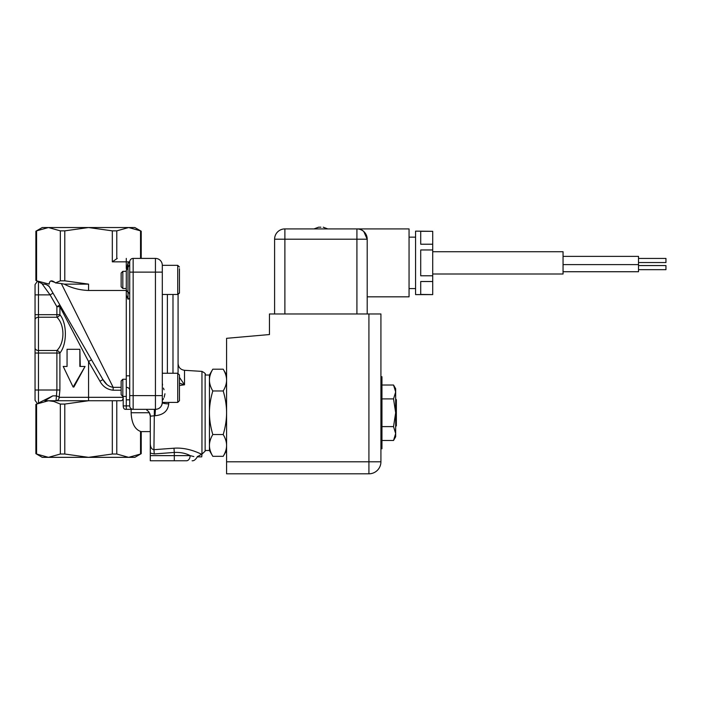 <?xml version="1.0" encoding="UTF-8"?>
<svg xmlns="http://www.w3.org/2000/svg" width="701" height="701" viewBox="0 0 701 701"><rect width="100%" height="100%" fill="white"/><g stroke="black" fill="none" stroke-linecap="round" stroke-linejoin="round"><path stroke-width="1.05" d="M380.923 461.801L380.923 313.969L269.456 313.969L269.456 334.552L226.581 338.32L226.581 473.806L368.919 473.806A12.005 12.005 0 0 0 380.923 461.801L368.919 461.801L368.919 473.806M432.719 231.312L415.57 231.137L415.57 294.595L432.719 294.595L420.714 294.42L420.714 281.513L432.719 281.513L432.719 275.773L420.714 275.773L420.714 249.959L432.719 249.959L432.719 244.22L420.714 244.22L420.714 231.312L432.719 231.312L432.719 244.22M432.719 249.959L432.719 275.773M432.719 281.513L432.719 294.42M320.9 227.194L318.578 227.194L320.9 227.194M320.9 228.912L314.039 228.912L318.578 227.194M323.222 227.194L327.761 228.912L409.051 228.912L409.051 296.821L367.201 296.821L367.201 313.969L367.201 239.199A10.287 10.287 0 0 0 356.914 228.912C362.522 228.876 365.957 232.303 367.201 239.199L363.801 231.549M638.515 269.675L665.95 269.675L665.95 265.565L638.515 265.565M638.515 262.551L665.95 262.551L665.95 258.432L638.515 258.432L665.95 258.432M563.052 271.734L638.515 271.734L638.515 256.373L563.052 256.373L638.515 256.373M432.719 274.012L563.052 274.012L563.052 251.72L432.719 251.72M356.914 228.912L356.914 239.199L367.201 239.199A10.287 10.287 0 0 0 356.914 228.912L284.886 228.912A10.287 10.287 0 0 0 274.599 239.199L274.599 313.969M274.599 239.199L284.886 239.199L284.886 228.912L314.039 228.912M380.923 376.735L381.957 376.735L381.957 448.763L380.923 448.763M393.533 385.033L395.671 388.74L395.671 436.758L393.533 440.473L395.671 433.542L393.533 426.611L395.671 412.749L393.533 398.895L395.671 391.964L393.533 385.033L381.957 385.033M393.533 426.611L381.957 426.611M393.533 440.473L381.957 440.473M393.533 398.895L381.957 398.895M395.671 426.471L396.363 425.787L396.363 399.719L395.671 399.035M126.285 270.507L126.285 294.998L126.285 288.479L122.824 288.479L122.824 271.331L126.285 271.331M179.447 268.763L179.447 292.764L179.447 268.763M122.824 271.331L121.142 273.013L121.142 286.797L122.824 288.479M140.542 258.406L140.542 230.857L128.66 227.536L116.778 230.857L112.318 230.857L88.554 227.536L64.79 230.857L60.339 230.857L48.457 227.536L134.864 227.536L141.225 231.216L141.225 258.406M49.201 283.274L49.193 284.115C49.64 280.242 51.76 279.839 55.545 282.906L60.339 280.821L64.79 280.821L88.554 284.133L64.247 284.133L61.329 283.555L113.159 387.338C108.839 386.672 105.43 384.078 102.942 379.565L106.867 384.49M126.285 290.477L88.554 290.477C79.677 290.144 71.572 288.032 64.247 284.133M162.308 382.667L162.325 382.124M126.285 396.407L122.824 396.407L122.824 379.25L126.285 379.25M179.447 381.397L179.447 374.965L177.73 373.247L177.73 402.409L179.447 400.692L179.447 381.397M122.824 379.25L121.142 380.941L121.142 394.716L122.824 396.407M162.299 272.128L155.438 272.128L155.438 395.601L162.299 395.601L162.299 265.267A6.861 6.861 0 0 0 155.438 258.406L133.146 258.406A3.426 3.426 0 0 0 129.711 261.841L129.711 405.897A3.426 3.426 0 0 0 133.146 409.323L155.438 409.323A6.861 6.861 0 0 0 162.299 402.462L162.299 395.601L162.299 402.462A6.861 1.402 180 0 0 168.731 403.864L168.731 402.409M162.921 399.78L163.561 398.554M164.174 397.274L164.954 393.769M164.043 389.765L163.464 388.126M162.562 385.007L162.317 383.237M126.285 294.998L128.003 299.196L126.285 294.998L126.285 399.833L129.711 399.833L129.711 395.601L155.438 395.601L155.438 409.323C159.513 409.095 161.8 406.808 162.299 402.462L162.299 401.542M179.447 286.332L179.447 292.764L177.73 294.481L162.299 294.481M146.868 410.243L146.868 409.323L146.868 410.243A6.861 6.861 0 0 1 150.294 416.184L155.009 415.719C163.377 414.966 167.951 411.014 168.731 403.864M201.958 454.117L205.139 451.146L205.139 374.36C205.91 373.957 204.85 372.967 201.958 371.39L201.958 454.117L201.739 456.859L197.2 456.859L197.48 456.395L196.937 457.455C195.281 459.909 193.678 461.013 192.118 460.767M155.438 409.323L155.009 415.719M150.294 416.184L149.374 412.749L150.294 416.184L150.294 443.137L150.294 416.184L150.294 431.614L141.225 431.614L141.225 453.661L134.864 457.341L42.253 457.341L35.882 453.661L35.882 404.424L37.39 403.557L35.05 400.306L35.05 353.041L35.05 390.01L38.476 390.01L38.476 294.867L35.05 294.867L35.05 347.924L35.05 319.805A3.426 2.559 0 0 1 38.476 317.246L56.886 317.246C64.965 324.835 64.904 342.955 56.886 350.482A3.426 2.375 -148.8 0 1 59.9 353.041C67.156 344.357 67.217 323.45 59.9 314.688A3.426 2.375 -31.2 0 1 56.886 317.246L56.886 314.688L35.05 314.688M177.791 373.247A6.861 5.31 -0 0 0 178.08 371.723L178.08 294.446L178.08 371.723M179.447 383.193L184.512 384.796L179.447 377.34M179.447 385.489L184.512 384.796L184.512 370.303C180.569 369.707 178.422 367.42 178.08 363.46M201.739 454.117L197.2 456.859M201.362 454.117C200.591 453.959 188.297 447.115 173.979 448.211L153.94 449.674L154.264 453.95L174.304 452.434L173.979 448.211M150.294 460.767L186.484 460.767C193.791 460.767 193.791 460.767 186.484 460.767A5.144 3.654 90 0 0 190.137 455.624C198.935 457.937 198.935 457.937 190.137 455.624L150.294 455.624L150.294 460.767L174.304 460.767L174.304 452.434C180.569 452.206 185.844 453.275 190.129 455.624L193.862 456.561M199.487 453.275L201.222 454.055M154.369 409.323L153.94 449.674C151.53 449.35 150.321 447.168 150.294 443.137L150.294 453.1L154.264 453.95M150.294 455.624L150.294 453.1M212.797 369.19C210.554 373.011 209.433 376.639 209.433 380.082L209.433 375.026L212.797 369.19L223.207 369.19C225.459 373.011 226.581 376.639 226.581 380.082C226.581 383.517 225.459 387.154 223.207 390.974L212.797 390.974C210.554 398.615 209.433 405.87 209.433 412.749L209.433 380.082C209.433 383.517 210.554 387.154 212.797 390.974M212.797 434.532C210.554 438.353 209.433 441.989 209.433 445.424L209.433 412.749C209.433 419.636 210.554 426.891 212.797 434.532L223.207 434.532C225.459 426.891 226.581 419.636 226.581 412.749C226.581 405.87 225.459 398.615 223.207 390.974M205.139 450.48L209.433 450.48L209.433 445.424C209.433 448.868 210.554 452.495 212.797 456.316L223.207 456.316C225.459 452.495 226.581 448.868 226.581 445.424C226.581 441.989 225.459 438.353 223.207 434.532M35.05 294.867L35.05 284.58L37.39 281.329L35.882 280.453L35.882 231.216L42.253 227.536L48.457 227.536L36.575 230.857L36.575 280.821L49.193 284.115M116.778 454.029L116.778 400.744L88.554 400.744L64.79 404.065L60.339 404.065L53.898 401.48L48.457 400.744L88.554 400.744L88.554 397.318L59.156 397.318A3.426 1.428 12.7 0 0 56.054 395.855L52.82 395.855L43.05 400.744L52.82 395.855L44.925 400.744L48.457 400.744L36.575 404.065L36.575 454.029L48.457 457.341L60.339 454.029L64.79 454.029L88.554 457.341L112.318 454.029L116.778 454.029L128.66 457.341L140.542 454.029L140.542 431.439C134.732 429.24 131.604 423.01 131.131 412.749L131.131 409.323L125.19 409.323L133.146 409.323L133.146 272.128L129.711 272.128L129.711 262.936L128.003 262.936L126.285 270.595M35.05 347.924L35.05 353.041L56.886 353.041L56.886 350.482L38.476 350.482A3.426 2.559 0 0 1 35.05 347.924M112.318 230.857L112.318 261.841L117.269 258.406M125.19 409.323C123.989 409.112 123.332 407.973 123.21 405.897L123.21 397.318L88.554 397.318L88.554 361.506L99.971 381.274L102.942 379.565L91.524 359.797L88.554 361.506L59.9 306.679A3.426 2.331 150 0 0 59.857 304.961L53.039 293.149L50.069 294.867L56.886 306.679L59.857 304.961L53.039 293.149M59.9 390.01L59.156 397.318A3.426 3.093 -90 0 1 56.054 400.744L56.886 390.01L59.9 390.01L59.9 353.041L56.886 353.041L56.886 390.01L38.476 390.01L38.476 403.031C37.039 403.732 37.039 403.732 38.476 403.031L43.05 400.744L38.476 403.031M116.778 400.744L121.229 400.744C122.43 400.543 123.087 399.395 123.21 397.318M129.711 264.654L129.711 262.936M41.902 283.555L43.068 284.133L41.902 283.555L50.069 294.867L38.476 294.867L38.476 281.846L41.902 283.555L38.476 281.846C37.039 281.154 37.039 281.154 38.476 281.846L38.432 281.82M79.853 366.448L79.853 349.3L67.059 349.3L67.059 366.448L63.213 366.448L73.114 387.031L85.049 366.448L79.853 366.448M79.853 349.3L80.291 366.448M64.474 366.448L67.059 366.448M85.049 366.448L73.885 387.031L73.114 387.031M43.865 284.133L43.068 284.133L43.865 284.133C45.53 284.089 47.256 284.878 49.061 286.507L49.105 286.341M47.344 285.079L48.097 285.587M48.211 285.684L49.044 286.49M49.052 286.499L47.274 285.035M44.724 284.185L43.883 284.133M91.524 359.797L59.857 304.961M99.971 381.274C102.889 386.619 107.279 389.598 113.159 390.22L113.159 387.338L121.142 387.338M133.146 409.323L131.131 409.323M48.886 285.955L102.942 379.565M54.827 282.328L50.849 280.996M55.545 282.906L61.329 283.555M284.886 313.969L284.886 239.199L356.914 239.199L356.914 313.969M368.919 313.969L368.919 461.801L226.581 461.801M162.299 265.329L177.73 265.329L179.447 267.037L177.73 265.329L177.73 294.481L179.386 293.211M126.285 268.606L126.285 261.841L129.711 261.841M112.318 261.841L126.285 261.841L126.285 258.406M64.79 280.821L64.79 230.857M88.554 284.133L88.554 290.477M167.381 373.247L167.381 294.481M172.989 294.481L172.989 373.247M155.438 258.406L155.438 272.128L133.146 272.128L133.146 258.406M129.711 405.897L126.285 405.897L126.285 409.323M126.285 399.833L126.285 405.897L123.21 405.897M129.711 297.583A3.426 1.858 180 0 1 128.003 299.196L128.003 292.08A3.426 3.347 180 0 1 126.285 289.18M129.711 294.981A3.426 3.347 0 0 0 128.003 292.08L128.003 262.936M126.285 387.338A3.426 2.892 180 0 1 129.711 390.22M56.886 306.679L56.886 314.688L59.9 314.688L59.9 306.679L56.886 306.679M112.318 400.744L112.318 454.029M64.79 454.029L64.79 404.065M113.159 390.22L121.142 390.22M60.339 404.065L60.339 454.029M60.339 230.857L60.339 280.821M116.778 258.52L116.778 230.857M131.131 412.749L149.374 412.749M563.052 264.61L638.515 264.61M409.051 288.593L415.57 288.593M409.051 237.14L415.57 237.14M177.73 373.247L162.299 373.247M177.73 402.409L162.299 402.409M201.958 371.39L184.512 370.303M209.433 450.48L212.797 456.316M226.581 375.026L223.207 369.19M226.581 450.48L223.207 456.316M205.139 375.026L209.433 375.026M129.711 264.47L126.285 270.411M129.711 375.824L126.285 375.824"/></g></svg>
